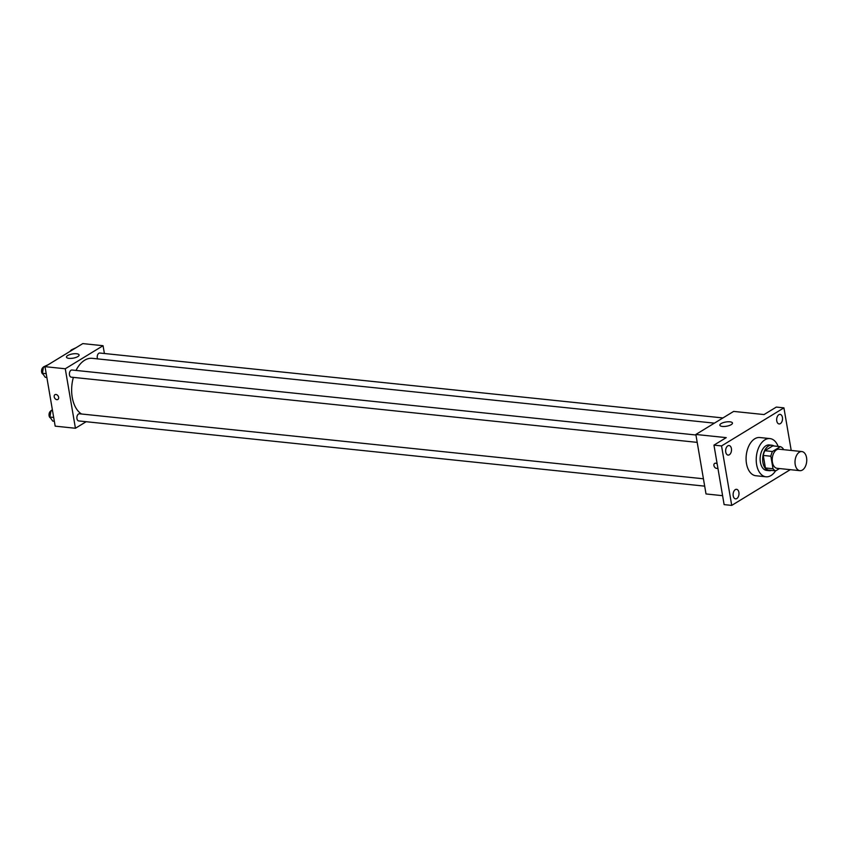 <?xml version="1.0" encoding="UTF-8"?>
<svg xmlns="http://www.w3.org/2000/svg" width="849" height="849" viewBox="0 0 849 849"><rect width="100%" height="100%" fill="white"/><g stroke="black" fill="none" stroke-linecap="round" stroke-linejoin="round"><path stroke-width="1.27" d="M806.55 457.653A9.604 5.816 -84.1 0 1 799.885 470.664A9.604 5.816 -84.1 0 1 795.089 460.519A9.604 5.816 -84.1 0 1 801.87 451.562A9.604 5.816 -84.1 0 1 806.55 457.653M799.885 470.664L777.09 468.298A9.604 5.816 -84.1 0 1 772.303 458.142A9.604 5.816 -84.1 0 1 779.085 449.195L801.87 451.562M775.763 470.834L768.165 470.049A12.395 7.514 -84.1 0 1 765.416 467.958L763.272 455.435A12.395 7.514 -84.1 0 1 764.864 450.713L772.813 445.863L780.411 446.648L772.452 451.509A12.395 7.514 -84.1 0 0 770.871 456.231L773.014 468.754A12.395 7.514 -84.1 0 0 775.763 470.834L779.509 468.542M783.309 449.63L783.16 448.739A12.395 7.514 -84.1 0 0 780.411 446.648M773.97 445.98A12.799 7.758 95.9 0 0 771.815 445.216A12.799 7.758 95.9 0 0 762.773 457.144A12.799 7.758 95.9 0 0 769.162 470.686A12.799 7.758 95.9 0 0 771.423 470.388M769.162 470.686L766.626 470.42A12.799 7.758 -84.1 0 1 760.237 456.879A12.799 7.758 -84.1 0 1 769.279 444.95L771.815 445.216M764.864 450.713L772.452 451.509M765.416 467.958L773.014 468.754M763.272 455.435L770.871 456.231M775.593 470.813A19.209 11.631 -84.1 0 1 765.968 476.788A19.209 11.631 -84.1 0 1 756.385 456.486A19.209 11.631 -84.1 0 1 769.947 438.583A19.209 11.631 -84.1 0 1 778.13 446.415M765.968 476.788L755.833 475.737A19.209 11.631 -84.1 0 1 746.25 455.425A19.209 11.631 -84.1 0 1 759.813 437.532L769.947 438.583M727.805 445.852A4.797 2.908 -84.1 0 1 729.068 445.545A4.797 2.908 -84.1 0 1 731.467 450.617A4.797 2.908 -84.1 0 1 728.071 455.085A4.797 2.908 -84.1 0 1 725.64 451.042A4.797 2.908 -84.1 0 1 727.805 445.852M778.841 414.715A4.797 2.908 -84.1 0 1 780.104 414.397A4.797 2.908 -84.1 0 1 782.491 419.47A4.797 2.908 -84.1 0 1 779.106 423.948A4.797 2.908 -84.1 0 1 776.665 419.905A4.797 2.908 -84.1 0 1 778.841 414.715M735.287 489.629A4.797 2.908 -84.1 0 1 736.55 489.311A4.797 2.908 -84.1 0 1 738.948 494.394A4.797 2.908 -84.1 0 1 735.552 498.862A4.797 2.908 -84.1 0 1 733.122 494.818A4.797 2.908 -84.1 0 1 735.287 489.629M791.215 450.458L783.924 407.86L721.554 445.927L731.721 505.399L790.281 469.667M783.924 407.86L776.336 407.074L764.047 414.567L733.653 411.404L695.851 434.465L726.245 437.638L713.956 445.131L724.123 504.614L731.721 505.399M695.851 434.465L706.018 493.948L722.605 495.678M713.956 445.131L721.554 445.927M729.928 421.815A6.399 2.133 170.3 0 1 732.464 423.046A6.399 2.133 170.3 0 1 726.511 426.23A6.399 2.133 170.3 0 1 719.846 425.2A6.399 2.133 170.3 0 1 723.157 422.664A6.399 2.133 170.3 0 1 729.928 421.815M717.861 467.969A2.802 2.027 58.6 0 1 717.596 468.181A2.802 2.027 58.6 0 1 714.412 466.844A2.802 2.027 58.6 0 1 714.678 463.405A2.802 2.027 58.6 0 1 717.172 463.904M717.596 468.181A2.802 2.027 58.6 0 1 714.412 466.844A2.802 2.027 58.6 0 1 714.678 463.395M81.557 414.004A28.802 17.458 -84.1 0 1 73.375 377.381M76.028 370.429A28.802 17.458 -84.1 0 1 92.233 358.331L714.412 423.152M722.934 417.941L99.789 353.025A3.598 2.176 95.9 0 0 97.295 357.896A3.598 2.176 95.9 0 0 97.582 358.883M704.691 486.148L78.702 420.934A3.598 2.176 -84.1 0 1 76.909 417.135A3.598 2.176 -84.1 0 1 79.445 413.781L703.428 478.783M697.209 442.371L71.22 377.158A3.598 2.176 -84.1 0 1 69.427 373.358A3.598 2.176 -84.1 0 1 71.963 370.005L695.947 435.006M104.395 353.502L103.058 345.713L65.267 368.774L75.434 428.257L86.152 421.709M103.058 345.713L82.799 343.601L45.008 366.662L55.174 426.145L75.434 428.257M45.008 366.662L65.267 368.774M76.548 353.746A6.399 2.133 170.3 0 1 79.074 354.978A6.399 2.133 170.3 0 1 73.131 358.161A6.399 2.133 170.3 0 1 66.455 357.132A6.399 2.133 170.3 0 1 69.777 354.606A6.399 2.133 170.3 0 1 76.548 353.746M58.634 397.3A2.802 2.027 58.6 0 1 57.881 399.454A2.802 2.027 58.6 0 1 54.686 398.117A2.802 2.027 58.6 0 1 54.962 394.679A2.802 2.027 58.6 0 1 58.634 397.3M57.881 399.454A2.802 2.027 58.6 0 1 54.697 398.117A2.802 2.027 58.6 0 1 54.962 394.668M76.081 347.697L71.295 349.926L71.167 350.701M71.295 349.926L72.261 350.032M70.043 351.39A3.598 2.176 -84.1 0 1 71.242 350.234M48.266 364.677L43.469 366.906L42.45 373.273L45.252 377.317L46.854 377.476M42.45 373.273L46.196 373.666M43.469 366.906L45.071 367.076M43.087 374.197A3.598 2.176 -84.1 0 1 41.548 370.79A3.598 2.176 -84.1 0 1 43.426 367.203M52.373 409.812L50.951 410.683L49.932 417.05L52.734 421.093L54.336 421.253M49.932 417.05L53.678 417.443M50.951 410.683L52.553 410.852M50.579 417.973A3.598 2.176 -84.1 0 1 49.03 414.567A3.598 2.176 -84.1 0 1 50.908 410.98"/></g></svg>

